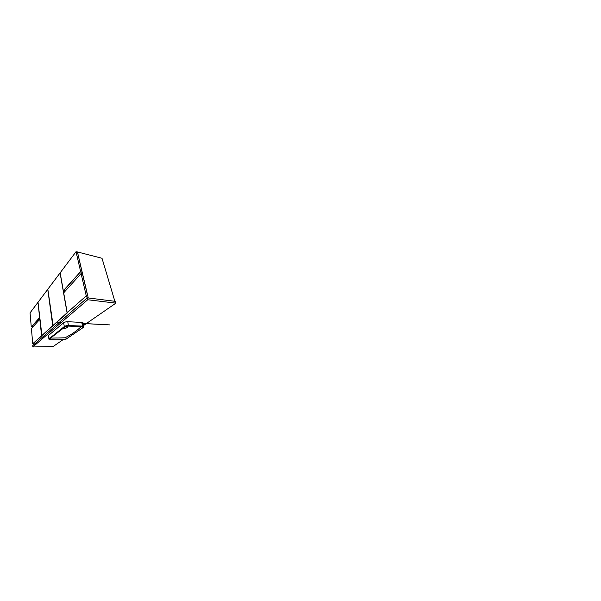 <?xml version="1.0" encoding="UTF-8"?>
<svg xmlns="http://www.w3.org/2000/svg" width="601" height="601" viewBox="0 0 601 601"><rect width="100%" height="100%" fill="white"/><g stroke="black" fill="none" stroke-linecap="round" stroke-linejoin="round"><path stroke-width="0.9" d="M87.092 297.983L86.544 295.624L87.348 294.633L82.457 273.808L81.09 273.538L63.691 292.83L67.192 312.693L86.544 295.617L87.092 297.983M81.428 273.605L80.902 271.344L81.428 273.605M80.549 271.194L76.042 251.706L60.16 272.824L63.315 290.696L81.676 270.48L77.431 251.947L102.005 258.265L114.859 301.296M77.431 251.947L88.249 297.953M32.477 325.922L32.597 327.282L32.477 325.922M34.002 342.833L34.144 344.433L34.002 342.833M33.791 344.741L33.648 343.148M32.266 327.65L32.146 326.29M67.192 312.693L86.544 295.617M86.191 295.572L81.09 273.538M41.597 335.764L39.809 319.296L31.417 328.589L32.739 343.749L67.485 312.715M32.739 343.749L41.867 335.764M39.613 317.501L37.968 302.348L30.05 312.881L31.275 326.936L39.681 317.508M39.711 317.771L31.515 326.944L39.704 317.711M32.837 346.957L32.732 345.68L87.258 297.833L87.708 299.756L32.837 346.957L53.098 346.552L62.925 339.76M87.258 297.833L115.369 301.364L115.903 303.137L83.539 325.509M87.708 299.756L115.903 303.137M41.664 335.704L52.745 325.712L47.749 289.329L38.028 302.273L41.935 335.704M76.042 251.706L77.349 252.037M81.676 270.48L63.623 290.734L80.887 271.261M52.828 325.637L67.079 312.798L60.07 272.952L47.825 289.231L53.128 325.644M64.6 291.816L64.284 290.065M62.782 328.484L63.218 328.514C65.381 328.619 68.153 327.35 67.064 326.734L66.553 326.523C68.995 326.914 65.937 328.762 63.165 328.612L62.662 328.574M64.322 327.252L66.072 326.478M50.927 337.852C52.295 338.318 55.375 337.86 57.433 337.98L65.021 337.8L70.895 334.584C74.088 332.511 78.273 329.596 81.233 326.501M57.027 339.753L63.661 339.678L66.688 338.694L82.435 328.026L82.6 326.651L67.748 326.095L64.067 327.41L49.898 338.671L50.334 339.693L57.027 339.753M63.631 322.782L48.621 335.373L49.102 338.754L64.315 326.576L63.631 322.782C64.66 322.061 66.035 321.708 67.77 321.715L68.394 325.547L82.502 326.095L81.781 322.414L67.77 321.715M60.385 330.332L54.511 334.997M48.719 336.072L48.621 335.373M81.781 322.414L83.028 322.797L82.66 323.669L83.141 326.17M64.675 326.914L49.417 339.039C48.989 339.482 49.38 339.73 50.589 339.768L63.225 339.745L66.178 339.047L83.133 327.56C83.847 326.989 83.592 326.651 82.382 326.538L68.281 326.005L64.675 326.914L64.315 326.576C65.329 325.892 66.688 325.554 68.394 325.547L68.281 326.005M49.244 339.422L49.102 338.754L49.417 339.039M82.382 326.538L82.502 326.095L83.719 326.441L83.531 327.124M63.045 339.565L66.215 339.047L83.171 327.553C84.087 326.546 83.592 327.109 83.719 326.441L83.028 322.797M66.042 326.478L66.516 326.538M83.915 323.518L109.991 324.908L86.191 323.676M61.4 322.391C54.653 322.046 58.492 322.256 61.37 322.421M50.702 338.032L65.081 326.816L68.319 326.103L81.533 326.516M48.906 338.979L48.463 335.891M48.944 339.234L50.574 339.775L63.203 339.76"/></g></svg>
